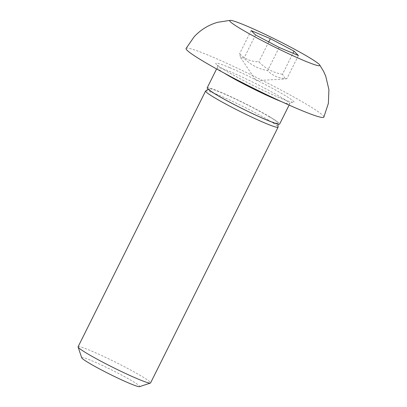 <?xml version="1.0" encoding="UTF-8"?>
<svg xmlns="http://www.w3.org/2000/svg" width="407" height="407" viewBox="0 0 407 407"><rect width="100%" height="100%" fill="white"/><g stroke="black" fill="none" stroke-linecap="round" stroke-linejoin="round"><path stroke-width="0.31" stroke-dasharray="2.04 1.53" d="M282.463 74.267C273.285 72.721 265.41 68.564 258.837 61.798C251.129 61.716 244.719 59.02 239.611 53.719L240.537 57.468L244.017 58.104C250.595 64.871 258.47 69.027 267.648 70.574C272.751 75.88 279.161 78.571 286.869 78.653L285.409 78.983L282.463 74.267L292.954 53.236M268.737 41.936L258.837 61.798M298.402 55.525L286.869 78.653M251.144 30.586L239.611 53.719M279.177 47.446L267.648 70.574M255.55 34.977L244.017 58.104M186.07 48.489A76.959 5.505 -153.5 0 1 210.556 56.135A76.959 5.505 -153.5 0 1 285.124 92.257A76.959 5.505 -153.5 0 1 323.819 117.17M207.158 87.897A40.507 2.895 -153.5 0 1 231.583 97.054A40.507 2.895 -153.5 0 1 271.154 117.633A40.507 2.895 -153.5 0 1 279.655 124.043M269.765 117.048A38.482 2.752 -153.5 0 1 277.864 123.021A38.482 2.752 -153.5 0 1 242.18 108.43A38.482 2.752 -153.5 0 1 209.05 88.711A38.482 2.752 -153.5 0 1 232.85 97.812A38.482 2.752 -153.5 0 1 269.765 117.048M205.683 90.934A40.507 2.895 -153.5 0 1 230.733 100.514A40.507 2.895 -153.5 0 1 269.592 120.762A40.507 2.895 -153.5 0 1 278.118 127.05M78.083 346.774A40.507 2.895 -153.5 0 1 102.508 355.932A40.507 2.895 -153.5 0 1 142.079 376.511A40.507 2.895 -153.5 0 1 150.585 382.921M81.731 357.809A32.402 2.32 -153.5 0 1 100.29 364.494A32.402 2.32 -153.5 0 1 132.926 381.41A32.402 2.32 -153.5 0 1 139.581 386.65M229.711 67.659A43.747 3.129 -153.5 0 1 293.513 101.323A43.747 3.129 -153.5 0 1 241.605 79.507A43.747 3.129 -153.5 0 1 229.711 67.659M224.038 73.011A40.507 2.895 -153.5 0 1 217.252 67.648A40.507 2.895 -153.5 0 1 230.138 71.673A40.507 2.895 -153.5 0 1 281.247 97.385A40.507 2.895 -153.5 0 1 289.748 103.795A40.507 2.895 -153.5 0 1 281.385 101.602M289.107 105.092L289.748 103.795C291.305 102.269 292.084 101.74 292.073 102.203L290.995 101.984C287.83 101.16 281.98 98.85 273.443 95.06C263.217 90.466 252.645 85.297 241.727 79.558C230.464 73.581 222.766 69.093 218.645 66.092L217.129 64.83C217.577 65.11 217.618 66.051 217.252 67.648L216.605 68.946M209.05 88.711L208.18 89.286M277.864 123.021L277.93 124.064M240.537 57.468L256.034 80.647L285.409 78.983"/><path stroke-width="0.61" d="M293.996 51.14L298.402 55.525L279.177 47.446L255.55 34.977L251.144 30.586L270.37 38.67L293.996 51.14L292.954 53.236M270.37 38.67L268.737 41.936M245.716 25.585A50.376 3.602 -153.5 0 1 291.788 47.761A50.376 3.602 -153.5 0 1 319.673 64.906A50.376 3.602 -153.5 0 1 273.163 46.281A50.376 3.602 -153.5 0 1 230.301 20.35A50.376 3.602 -153.5 0 1 245.716 25.585M319.673 64.906L323.606 71.403L325.737 76.18L328.917 89.611L328.368 103.414L323.819 117.17A76.959 5.505 -153.5 0 1 252.488 87.754A76.959 5.505 -153.5 0 1 186.07 48.489L194.134 36.783C200.646 29.777 208.486 24.949 217.648 22.293L230.301 20.35M289.107 105.092L279.655 124.043A40.507 2.895 -153.5 0 1 242.114 108.562A40.507 2.895 -153.5 0 1 207.158 87.897L216.605 68.946M277.93 124.064L278.118 127.05A40.507 2.895 -153.5 0 1 278.093 127.172A40.507 2.895 -153.5 0 1 240.552 111.691A40.507 2.895 -153.5 0 1 205.596 91.026A40.507 2.895 -153.5 0 1 205.683 90.934L208.18 89.286M278.093 127.172L150.585 382.921A40.507 2.895 -153.5 0 1 150.397 383.063A40.507 2.895 -153.5 0 1 113.039 367.44A40.507 2.895 -153.5 0 1 78.083 347.008A40.507 2.895 -153.5 0 1 78.083 346.774L205.596 91.026M150.397 383.063L139.581 386.65A32.402 2.32 -153.5 0 1 109.697 374.155A32.402 2.32 -153.5 0 1 81.731 357.809L78.083 347.008M281.385 101.602A40.507 2.895 -153.5 0 1 224.038 73.011"/></g></svg>
